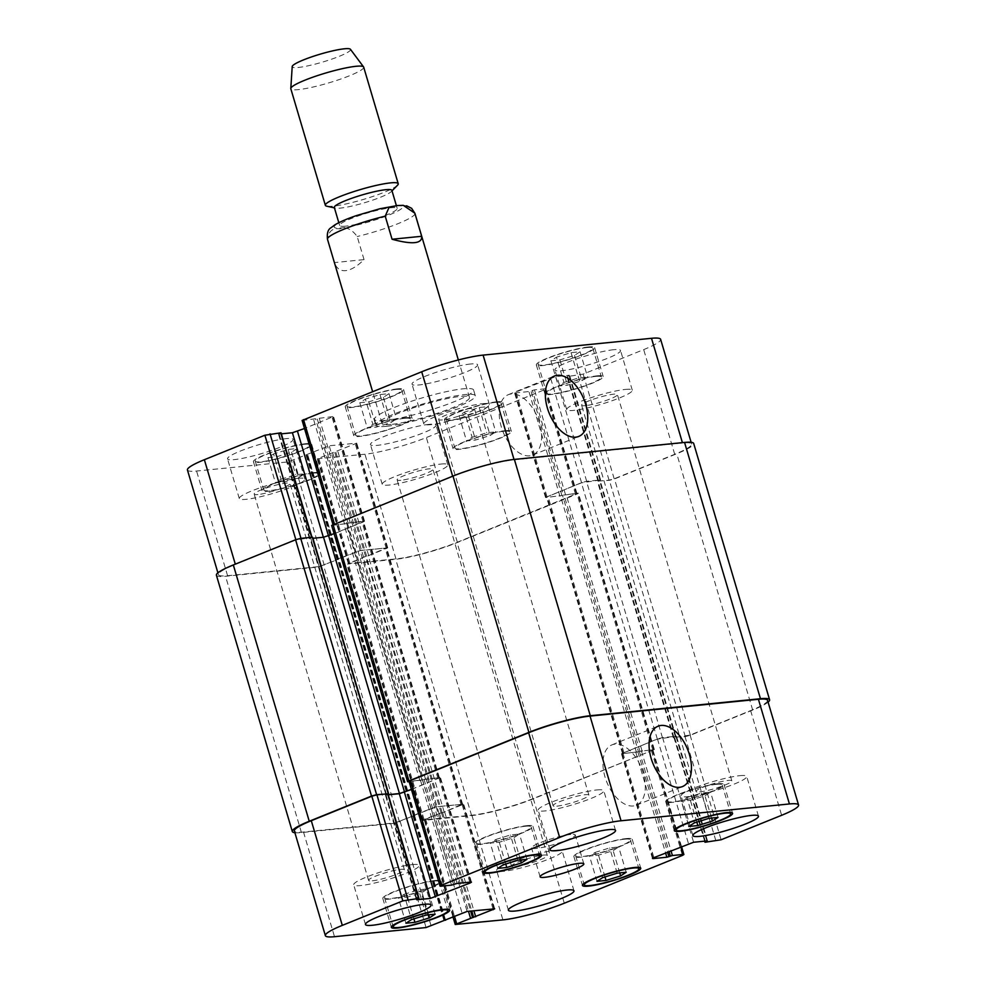 <?xml version="1.0" encoding="UTF-8"?>
<svg xmlns="http://www.w3.org/2000/svg" width="986" height="986" viewBox="0 0 986 986"><rect width="100%" height="100%" fill="white"/><g stroke="black" fill="none" stroke-linecap="round" stroke-linejoin="round"><path stroke-width="0.74" stroke-dasharray="4.93 3.7" d="M364.044 259.626L357.191 236.529C351.694 229.023 345.852 226.472 339.677 228.875C332.479 227.815 328.437 231.353 327.574 239.475L334.414 262.584L364.044 259.626C357.154 266.356 351.004 270.028 345.593 270.657C340.256 271.113 336.522 268.414 334.414 262.584M386.537 426.297A51.679 7.025 -16.5 0 1 376.184 425.114A51.679 7.025 -16.5 0 1 423.746 403.705A51.679 7.025 -16.5 0 1 475.301 395.756A51.679 7.025 -16.5 0 1 442.739 412.382A51.679 7.025 -16.5 0 1 386.537 426.297M391.146 424.436A45.602 6.199 -16.5 0 1 382.013 423.388A45.602 6.199 -16.5 0 1 423.98 404.494A45.602 6.199 -16.5 0 1 469.472 397.494A45.602 6.199 -16.5 0 1 440.73 412.148A45.602 6.199 -16.5 0 1 391.146 424.436M384.823 420.529A51.679 7.025 163.5 0 0 441.025 406.602A51.679 7.025 163.5 0 0 473.588 389.988A51.679 7.025 163.5 0 0 422.033 397.937A51.679 7.025 163.5 0 0 374.483 419.346A51.679 7.025 163.5 0 0 384.823 420.529M345.655 226.164A30.024 4.08 -16.5 0 1 339.64 225.486A30.024 4.08 -16.5 0 1 367.273 213.038A30.024 4.08 -16.5 0 1 397.21 208.428A30.024 4.08 -16.5 0 1 378.304 218.079A30.024 4.08 -16.5 0 1 345.655 226.164M391.873 190.372A30.024 4.08 -16.5 0 1 391.319 191.555A30.024 4.08 -16.5 0 1 369.639 201.144A30.024 4.08 -16.5 0 1 340.306 208.12A30.024 4.08 -16.5 0 1 335.4 208.12A30.024 4.08 -16.5 0 1 334.303 207.43M397.531 185.22A37.998 5.164 -16.5 0 1 370.095 197.36A37.998 5.164 -16.5 0 1 332.96 206.185A37.998 5.164 -16.5 0 1 326.736 206.185M363.698 67.159A37.998 5.164 -16.5 0 1 339.751 79.385A37.998 5.164 -16.5 0 1 298.425 89.615A37.998 5.164 -16.5 0 1 290.821 88.752M350.437 49.3A30.406 4.129 -16.5 0 1 332.06 59.024A30.406 4.129 -16.5 0 1 298.314 67.455A30.406 4.129 -16.5 0 1 292.213 66.543M539.552 422.994A32.55 18.709 68 0 0 508.209 394.72A32.55 18.709 68 0 0 503.082 431.917A32.55 18.709 68 0 0 532.625 455.076A32.55 18.709 68 0 0 539.552 422.994M643.266 773.147A32.55 18.709 68 0 0 611.936 744.874A32.55 18.709 68 0 0 606.797 782.071A32.55 18.709 68 0 0 636.352 805.229A32.55 18.709 68 0 0 643.266 773.147M570.709 834.452A22.801 3.094 163.5 0 0 545.924 840.59A22.801 3.094 163.5 0 0 531.553 847.923A22.801 3.094 163.5 0 0 554.292 844.423A22.801 3.094 163.5 0 0 575.282 834.982A22.801 3.094 163.5 0 0 570.709 834.452M495.835 839.493L510.44 834.957L519.462 834.057L513.891 837.693L499.286 842.229L490.264 843.129L495.835 839.493L503.316 864.759M517.921 860.236L510.44 834.957M526.943 859.336L519.462 834.057M520.485 859.977L513.891 837.693M505.744 864.019L499.286 842.229M497.745 868.395L490.264 843.129M404.001 894.351L418.606 889.816L427.628 888.916L422.057 892.54L407.452 897.075L398.418 897.975L404.001 894.351L411.482 919.618M426.088 915.082L418.606 889.816M435.109 914.182L427.628 888.916M428.651 914.823L422.057 892.54M413.898 918.866L407.452 897.075M405.912 923.241L398.418 897.975M595.076 852.434L609.681 847.898L618.703 846.999L613.132 850.635L598.527 855.158L589.505 856.058L595.076 852.434L602.569 877.7M617.162 873.165L609.681 847.898M626.196 872.265L618.703 846.999M619.726 872.906L613.132 850.635M604.985 876.948L598.527 855.158M596.986 881.336L589.505 856.058M686.922 797.575L701.514 793.052L710.549 792.152L704.965 795.776L690.36 800.312L681.338 801.211L686.922 797.575L694.403 822.854M709.008 818.318L701.514 793.052M718.03 817.419L710.549 792.152M711.572 818.06L704.965 795.776M696.819 822.102L690.36 800.312M688.82 826.478L681.338 801.211M624.656 839.172A28.495 3.87 -16.5 0 1 630.362 839.825A28.495 3.87 -16.5 0 1 604.135 851.633A28.495 3.87 -16.5 0 1 575.713 856.021A28.495 3.87 -16.5 0 1 593.671 846.851A28.495 3.87 -16.5 0 1 624.656 839.172M626.098 838.593A30.406 4.129 -16.5 0 1 632.186 839.283A30.406 4.129 -16.5 0 1 604.208 851.879A30.406 4.129 -16.5 0 1 573.889 856.551A30.406 4.129 -16.5 0 1 593.042 846.777A30.406 4.129 -16.5 0 1 626.098 838.593M433.581 881.09A28.495 3.87 -16.5 0 1 439.288 881.743A28.495 3.87 -16.5 0 1 413.06 893.55A28.495 3.87 -16.5 0 1 384.626 897.926A28.495 3.87 -16.5 0 1 402.584 888.768A28.495 3.87 -16.5 0 1 433.581 881.09M435.023 880.51A30.406 4.129 -16.5 0 1 441.099 881.201A30.406 4.129 -16.5 0 1 413.134 893.797A30.406 4.129 -16.5 0 1 382.802 898.468A30.406 4.129 -16.5 0 1 401.968 888.694A30.406 4.129 -16.5 0 1 435.023 880.51M525.415 826.243A28.495 3.87 -16.5 0 1 531.121 826.884A28.495 3.87 -16.5 0 1 504.894 838.692A28.495 3.87 -16.5 0 1 476.46 843.079A28.495 3.87 -16.5 0 1 494.417 833.909A28.495 3.87 -16.5 0 1 525.415 826.243M526.857 825.652A30.406 4.129 -16.5 0 1 532.945 826.354A30.406 4.129 -16.5 0 1 504.968 838.95A30.406 4.129 -16.5 0 1 474.648 843.622A30.406 4.129 -16.5 0 1 493.801 833.836A30.406 4.129 -16.5 0 1 526.857 825.652M716.489 784.326A28.495 3.87 -16.5 0 1 722.196 784.979A28.495 3.87 -16.5 0 1 695.968 796.787A28.495 3.87 -16.5 0 1 667.547 801.162A28.495 3.87 -16.5 0 1 685.504 791.992A28.495 3.87 -16.5 0 1 716.489 784.326M717.931 783.734A30.406 4.129 -16.5 0 1 724.02 784.437A30.406 4.129 -16.5 0 1 696.042 797.033A30.406 4.129 -16.5 0 1 665.723 801.704A30.406 4.129 -16.5 0 1 684.876 791.931A30.406 4.129 -16.5 0 1 717.931 783.734M555.365 850.314A34.202 4.647 -16.5 0 1 562.217 851.103A34.202 4.647 -16.5 0 1 530.739 865.264A34.202 4.647 -16.5 0 1 496.636 870.527A34.202 4.647 -16.5 0 1 518.18 859.521A34.202 4.647 -16.5 0 1 555.365 850.314M515.247 866.546A18.685 2.539 163.5 0 0 535.571 861.517A18.685 2.539 163.5 0 0 547.341 855.503A18.685 2.539 163.5 0 0 528.706 858.375A18.685 2.539 163.5 0 0 511.512 866.115A18.685 2.539 163.5 0 0 515.247 866.546M739.857 775.674A34.202 4.647 -16.5 0 1 746.71 776.45A34.202 4.647 -16.5 0 1 715.232 790.624A34.202 4.647 -16.5 0 1 681.129 795.887A34.202 4.647 -16.5 0 1 702.673 784.881A34.202 4.647 -16.5 0 1 739.857 775.674M699.74 791.906A18.685 2.539 163.5 0 0 720.063 786.865A18.685 2.539 163.5 0 0 731.834 780.863A18.685 2.539 163.5 0 0 713.198 783.734A18.685 2.539 163.5 0 0 696.005 791.475A18.685 2.539 163.5 0 0 699.74 791.906M596.937 789.934A34.202 4.647 -16.5 0 1 603.777 790.723A34.202 4.647 -16.5 0 1 572.311 804.896A34.202 4.647 -16.5 0 1 538.196 810.147A34.202 4.647 -16.5 0 1 559.74 799.153A34.202 4.647 -16.5 0 1 596.937 789.934M556.819 806.166A18.685 2.539 163.5 0 0 577.13 801.137A18.685 2.539 163.5 0 0 588.901 795.123A18.685 2.539 163.5 0 0 570.265 798.007A18.685 2.539 163.5 0 0 553.072 805.747A18.685 2.539 163.5 0 0 556.819 806.166M412.444 864.586A34.202 4.647 -16.5 0 1 419.284 865.363A34.202 4.647 -16.5 0 1 387.818 879.537A34.202 4.647 -16.5 0 1 353.703 884.787A34.202 4.647 -16.5 0 1 375.247 873.793A34.202 4.647 -16.5 0 1 412.444 864.586M372.326 880.818A18.685 2.539 163.5 0 0 392.638 875.778A18.685 2.539 163.5 0 0 404.408 869.775A18.685 2.539 163.5 0 0 385.772 872.647A18.685 2.539 163.5 0 0 368.579 880.387A18.685 2.539 163.5 0 0 372.326 880.818M372.868 424.362L387.473 419.839L396.495 418.927L390.924 422.563L376.319 427.098L367.297 427.998L372.868 424.362L365.387 399.096L359.804 402.732L368.838 401.832L383.431 397.296L389.014 393.66L379.992 394.56L365.387 399.096M379.992 394.56L387.473 419.839M389.014 393.66L396.495 418.927M383.431 397.296L390.924 422.563M368.838 401.832L376.319 427.098M359.804 402.732L367.297 427.998M281.035 479.221L295.64 474.685L304.662 473.785L299.078 477.421L284.486 481.944L275.451 482.844L281.035 479.221L273.553 453.954L267.97 457.578L276.992 456.678L291.597 452.143L297.18 448.519L288.146 449.419L273.553 453.954M288.146 449.419L295.64 474.685M297.18 448.519L304.662 473.785M291.597 452.143L299.078 477.421M276.992 456.678L284.486 481.944M267.97 457.578L275.451 482.844M472.109 437.303L486.714 432.768L495.736 431.868L490.165 435.504L475.56 440.027L466.538 440.939L472.109 437.303L464.628 412.037L459.057 415.661L468.079 414.761L482.684 410.225L488.255 406.602L479.233 407.501L464.628 412.037M479.233 407.501L486.714 432.768M488.255 406.602L495.736 431.868M482.684 410.225L490.165 435.504M468.079 414.761L475.56 440.027M459.057 415.661L466.538 440.939M563.943 382.445L578.548 377.921L587.582 377.022L581.999 380.645L567.394 385.181L558.372 386.081L563.943 382.445L556.461 357.178L550.891 360.814L559.912 359.915L574.518 355.379L580.088 351.743L571.067 352.655L556.461 357.178M571.067 352.655L578.548 377.921M580.088 351.743L587.582 377.022M574.518 355.379L581.999 380.645M559.912 359.915L567.394 385.181M550.891 360.814L558.372 386.081M503.834 431.264A28.495 3.87 -16.5 0 1 509.54 431.917A28.495 3.87 -16.5 0 1 483.313 443.725A28.495 3.87 -16.5 0 1 454.879 448.1A28.495 3.87 -16.5 0 1 472.836 438.943A28.495 3.87 -16.5 0 1 503.834 431.264M495.28 402.387A28.495 3.87 -16.5 0 1 500.987 403.04A28.495 3.87 -16.5 0 1 474.759 414.847A28.495 3.87 -16.5 0 1 446.325 419.223A28.495 3.87 -16.5 0 1 464.283 410.065A28.495 3.87 -16.5 0 1 495.28 402.387M505.276 430.685A30.406 4.129 -16.5 0 1 511.352 431.375A30.406 4.129 -16.5 0 1 483.386 443.971A30.406 4.129 -16.5 0 1 453.055 448.642A30.406 4.129 -16.5 0 1 472.208 438.869A30.406 4.129 -16.5 0 1 505.276 430.685M496.71 401.807A30.406 4.129 163.5 0 0 463.654 409.991A30.406 4.129 163.5 0 0 444.501 419.765A30.406 4.129 163.5 0 0 474.833 415.094A30.406 4.129 163.5 0 0 502.798 402.498A30.406 4.129 163.5 0 0 496.71 401.807M312.747 473.181A28.495 3.87 -16.5 0 1 318.453 473.835A28.495 3.87 -16.5 0 1 292.226 485.642A28.495 3.87 -16.5 0 1 263.804 490.017A28.495 3.87 -16.5 0 1 281.762 480.86A28.495 3.87 -16.5 0 1 312.747 473.181M304.193 444.304A28.495 3.87 -16.5 0 1 309.9 444.957A28.495 3.87 -16.5 0 1 283.672 456.764A28.495 3.87 -16.5 0 1 255.251 461.14A28.495 3.87 -16.5 0 1 273.208 451.97A28.495 3.87 -16.5 0 1 304.193 444.304M314.189 472.59A30.406 4.129 -16.5 0 1 320.277 473.292A30.406 4.129 -16.5 0 1 292.3 485.888A30.406 4.129 -16.5 0 1 261.98 490.56A30.406 4.129 -16.5 0 1 281.133 480.786A30.406 4.129 -16.5 0 1 314.189 472.59M305.635 443.712A30.406 4.129 163.5 0 0 272.58 451.908A30.406 4.129 163.5 0 0 253.427 461.682A30.406 4.129 163.5 0 0 283.746 457.011A30.406 4.129 163.5 0 0 311.724 444.415A30.406 4.129 163.5 0 0 305.635 443.712M404.58 418.323A28.495 3.87 -16.5 0 1 410.287 418.976A28.495 3.87 -16.5 0 1 384.059 430.783A28.495 3.87 -16.5 0 1 355.638 435.171A28.495 3.87 -16.5 0 1 373.595 426.001A28.495 3.87 -16.5 0 1 404.58 418.323M396.027 389.445A28.495 3.87 -16.5 0 1 401.733 390.099A28.495 3.87 -16.5 0 1 375.506 401.906A28.495 3.87 -16.5 0 1 347.084 406.294A28.495 3.87 -16.5 0 1 365.042 397.124A28.495 3.87 -16.5 0 1 396.027 389.445M406.022 417.744A30.406 4.129 -16.5 0 1 412.111 418.446A30.406 4.129 -16.5 0 1 384.133 431.03A30.406 4.129 -16.5 0 1 353.814 435.713A30.406 4.129 -16.5 0 1 372.967 425.927A30.406 4.129 -16.5 0 1 406.022 417.744M397.469 388.866A30.406 4.129 163.5 0 0 364.413 397.05A30.406 4.129 163.5 0 0 345.26 406.836A30.406 4.129 163.5 0 0 375.58 402.152A30.406 4.129 163.5 0 0 403.557 389.556A30.406 4.129 163.5 0 0 397.469 388.866M595.667 376.418A28.495 3.87 -16.5 0 1 601.374 377.059A28.495 3.87 -16.5 0 1 575.146 388.866A28.495 3.87 -16.5 0 1 546.712 393.254A28.495 3.87 -16.5 0 1 564.67 384.084A28.495 3.87 -16.5 0 1 595.667 376.418M587.114 347.528A28.495 3.87 -16.5 0 1 592.82 348.181A28.495 3.87 -16.5 0 1 566.593 359.989A28.495 3.87 -16.5 0 1 538.159 364.376A28.495 3.87 -16.5 0 1 556.116 355.206A28.495 3.87 -16.5 0 1 587.114 347.528M597.109 375.826A30.406 4.129 -16.5 0 1 603.198 376.529A30.406 4.129 -16.5 0 1 575.22 389.125A30.406 4.129 -16.5 0 1 544.901 393.796A30.406 4.129 -16.5 0 1 564.054 384.022A30.406 4.129 -16.5 0 1 597.109 375.826M588.556 346.949A30.406 4.129 163.5 0 0 555.5 355.133A30.406 4.129 163.5 0 0 536.335 364.919A30.406 4.129 163.5 0 0 566.667 360.235A30.406 4.129 163.5 0 0 594.632 347.651A30.406 4.129 163.5 0 0 588.556 346.949M302.11 420.443L333.514 416.499L304.501 428.516M187.439 469.989A45.602 6.199 163.5 0 0 196.571 471.037L288.134 461.892L329.188 445.758L356.747 443.17L317.295 458.823L364.956 454.226A45.602 6.199 163.5 0 0 426.346 437.55L544.543 389.741L545.948 388.878L545.184 388.792L534.461 389.864L528.927 391.553L515.308 392.921L514.544 392.835L515.961 391.972L555.673 376.59L569.292 375.235L567.332 376.566L583.17 374.113L643.698 349.611A45.602 6.199 163.5 0 0 660.632 339.344M281.343 433.84L278.471 434.062L281.035 432.792M429.193 424.35A34.202 4.647 163.5 0 0 392.009 433.569A34.202 4.647 163.5 0 0 370.453 444.563A34.202 4.647 163.5 0 0 404.568 439.312A34.202 4.647 163.5 0 0 436.046 425.139A34.202 4.647 163.5 0 0 429.193 424.35M286.26 438.622A34.202 4.647 163.5 0 0 249.076 447.829A34.202 4.647 163.5 0 0 227.532 458.835A34.202 4.647 163.5 0 0 261.635 453.572A34.202 4.647 163.5 0 0 293.113 439.411A34.202 4.647 163.5 0 0 286.26 438.622M470.753 363.982A34.202 4.647 163.5 0 0 433.569 373.189A34.202 4.647 163.5 0 0 412.025 384.195A34.202 4.647 163.5 0 0 446.128 378.932A34.202 4.647 163.5 0 0 477.606 364.758A34.202 4.647 163.5 0 0 470.753 363.982M613.686 349.71A34.202 4.647 163.5 0 0 576.502 358.929A34.202 4.647 163.5 0 0 554.945 369.923A34.202 4.647 163.5 0 0 589.061 364.66A34.202 4.647 163.5 0 0 620.539 350.498A34.202 4.647 163.5 0 0 613.686 349.71M440.952 464.061A34.202 4.647 -16.5 0 1 447.804 464.85A34.202 4.647 -16.5 0 1 416.326 479.011A34.202 4.647 -16.5 0 1 382.223 484.274A34.202 4.647 -16.5 0 1 403.767 473.28A34.202 4.647 -16.5 0 1 440.952 464.061M400.834 480.293A18.685 2.539 -16.5 0 1 397.099 479.862A18.685 2.539 -16.5 0 1 414.293 472.121A18.685 2.539 -16.5 0 1 432.928 469.25A18.685 2.539 -16.5 0 1 421.158 475.264A18.685 2.539 -16.5 0 1 400.834 480.293M298.031 478.333A34.202 4.647 -16.5 0 1 304.871 479.11A34.202 4.647 -16.5 0 1 273.405 493.283A34.202 4.647 -16.5 0 1 239.29 498.546A34.202 4.647 -16.5 0 1 260.834 487.54A34.202 4.647 -16.5 0 1 298.031 478.333M257.913 494.565A18.685 2.539 -16.5 0 1 254.166 494.134A18.685 2.539 -16.5 0 1 271.36 486.394A18.685 2.539 -16.5 0 1 289.995 483.522A18.685 2.539 -16.5 0 1 278.225 489.524A18.685 2.539 -16.5 0 1 257.913 494.565M482.524 403.693A34.202 4.647 -16.5 0 1 489.364 404.47A34.202 4.647 -16.5 0 1 457.898 418.643A34.202 4.647 -16.5 0 1 423.783 423.894A34.202 4.647 -16.5 0 1 445.327 412.9A34.202 4.647 -16.5 0 1 482.524 403.693M442.406 419.913A18.685 2.539 -16.5 0 1 438.659 419.494A18.685 2.539 -16.5 0 1 455.852 411.754A18.685 2.539 -16.5 0 1 474.488 408.882A18.685 2.539 -16.5 0 1 462.717 414.884A18.685 2.539 -16.5 0 1 442.406 419.913M625.444 389.421A34.202 4.647 -16.5 0 1 632.297 390.209A34.202 4.647 -16.5 0 1 600.819 404.371A34.202 4.647 -16.5 0 1 566.716 409.634A34.202 4.647 -16.5 0 1 588.26 398.627A34.202 4.647 -16.5 0 1 625.444 389.421M585.327 405.653A18.685 2.539 -16.5 0 1 581.592 405.221A18.685 2.539 -16.5 0 1 598.785 397.481A18.685 2.539 -16.5 0 1 617.421 394.61A18.685 2.539 -16.5 0 1 605.65 400.624A18.685 2.539 -16.5 0 1 585.327 405.653M409.141 781.762L422.575 779.889L409.042 781.43M411.433 789.503L440.446 777.486L423.438 779.544L347.516 523.246L363.501 521.458L334.081 533.648M388.225 794.654L385.39 795.049L388.274 794.827M387.966 793.779L387.399 794.124L418.409 898.801M294.876 832.714A45.602 6.199 -16.5 0 0 301.445 832.566L394.351 823.298L414.268 815.508L395.053 822.879L303.491 832.011A45.602 6.199 -16.5 0 1 294.37 830.976M413.602 815.582L435.985 806.93L461.892 804.342L442.64 812.686L463.679 804.157L436.12 806.745L412.851 815.582L413.602 815.582L337.68 559.284L336.929 559.296L360.198 550.447L387.757 547.859L366.718 556.387L385.97 548.043L360.063 550.632L337.68 559.284M441.518 812.797L424.029 819.452L422.624 820.315L423.388 820.401L471.628 815.582A45.602 6.199 -16.5 0 0 533.019 798.919L654.347 749.545L639.347 751.406L652.116 749.779L652.88 749.865L651.463 750.716L533.278 798.537A45.602 6.199 -16.5 0 1 471.887 815.212L424.226 819.797L441.518 812.797L470.63 911.076M638.484 751.751L623.263 753.624L622.499 753.538L623.916 752.675L657.354 739.155L676.519 736.246L662.592 737.577L657.477 738.958L621.476 753.809L638.484 751.751L562.562 495.453L545.554 497.511L581.555 482.659L586.682 481.279L600.61 479.948L581.432 482.857L547.994 496.377L546.577 497.24L547.341 497.326L562.562 495.453M767.552 700.319A45.602 6.199 -16.5 0 1 750.629 710.598L690.089 735.088L673.956 737.516L674.523 737.171L705.298 841.095M411.396 789.379L439.423 777.757L423.438 779.544M768.094 702.155A45.602 6.199 -16.5 0 1 752.675 710.043L690.41 735.236L685.295 736.628L674.523 737.171M673.943 737.405L598.021 481.106L609.065 480.182L614.179 478.789L674.707 454.3A45.602 6.199 163.5 0 0 691.63 444.02A45.602 6.199 163.5 0 0 682.509 442.985L514.113 459.784A45.602 6.199 163.5 0 0 452.722 476.46L333.12 525.131L346.653 523.591L315.643 418.914M347.516 523.246L363.76 521.101L364.524 521.187L363.107 522.038L328.523 536.039L323.408 537.419L312.932 538.294M387.979 793.89L312.057 537.592L311.477 537.826L312.044 537.481L295.911 539.909L235.371 564.399A45.602 6.199 163.5 0 0 218.448 574.678A45.602 6.199 163.5 0 0 227.581 575.713L319.144 566.58L338.654 559.247L307.349 454.534M441.075 812.834L365.596 556.498L348.305 563.499L395.965 558.914A45.602 6.199 163.5 0 0 457.356 542.238L576.958 493.567L563.425 495.108L532.415 390.419M331.653 525.452L346.653 523.591M598.021 481.106L609.373 480.33L614.488 478.937L676.753 453.745A45.602 6.199 163.5 0 0 693.688 443.466M365.153 556.535L347.466 564.103L395.706 559.284A45.602 6.199 163.5 0 0 457.097 542.62L577.02 494.097L578.425 493.246L577.66 493.16L563.425 495.108M216.402 575.232A45.602 6.199 163.5 0 0 225.535 576.268L318.429 566.999L338.358 559.21M379.4 208.97A35.718 4.856 -16.5 0 1 396.347 211.78A35.718 4.856 -16.5 0 1 341.329 227.914A35.718 4.856 -16.5 0 1 340.503 222.121A35.718 4.856 -16.5 0 1 379.4 208.97M414.933 213.383A45.602 6.199 -16.5 0 1 357.191 236.529M409.806 781.516L440.816 886.204M420.529 780.444L451.539 885.132M422.575 779.889L453.585 884.578M426.063 778.755L457.073 883.444M424.017 779.31L455.014 883.998M439.682 777.387L470.692 882.076M439.029 778.336L469.792 882.162M385.699 795.086L416.647 899.54M385.957 794.704L416.967 899.392M303.491 832.011L334.5 936.7M395.053 822.879L426.063 927.555M400.18 821.486L431.19 926.174M414.009 815.89L445.019 920.579M414.268 815.508L445.117 919.655M413.417 815.249L444.427 919.926M413.159 815.619L444.094 920.074M431.005 808.126L462.003 912.814M436.12 806.745L467.13 911.421M462.915 804.071L493.924 908.747M462.261 805.007L493.025 908.845M444.686 812.119L473.896 910.756M442.64 812.686L471.752 910.965M439.473 813.351L468.486 911.286M425.632 818.947L454.361 915.908M424.991 819.884L455.988 924.572M471.887 815.212L502.897 919.889M533.278 798.537L564.288 903.225M651.463 750.716L682.472 855.404M652.116 749.779L680.833 846.74M641.393 750.851L670.985 850.733M639.347 751.406L669.013 851.522M635.859 752.54L665.587 852.915M637.905 751.985L667.571 852.114M622.24 753.896L653.077 858.005M622.893 752.959L653.891 857.635M657.477 738.958L688.487 843.646M662.592 737.577L693.602 842.254M676.223 736.209L707.233 840.898M675.965 736.591L706.863 840.935M674.264 737.553L705.261 842.229M684.974 736.48L715.984 841.169M690.089 735.088L721.099 839.776M750.629 710.598L781.639 815.286M333.884 525.218L302.875 420.541M344.607 524.145L313.597 419.469M348.095 523.011L317.085 418.323M350.141 522.457L319.131 417.768M363.76 521.101L332.75 416.412M363.107 522.038L332.109 417.349M309.777 538.787L278.767 434.099M310.035 538.405L279.038 433.717M311.477 537.826L280.468 433.137M227.581 575.713L196.571 471.037M319.144 566.58L288.134 461.892M324.258 565.188L293.249 460.499M338.099 559.592L307.09 454.903M337.237 559.321L306.227 454.645M337.495 558.951L306.486 454.263M355.083 551.827L324.074 447.151M360.198 550.447L329.188 445.758M386.993 547.772L355.983 443.084M386.352 548.709L355.342 444.033M368.764 555.833L337.754 451.144M366.718 556.387L335.708 451.699M363.551 557.053L332.541 452.364M365.596 556.498L334.587 451.81M349.71 562.649L318.712 457.96M349.069 563.585L318.059 458.909M395.965 558.914L364.956 454.226M457.356 542.238L426.346 437.55M575.541 494.417L544.543 389.741M576.194 493.481L545.184 388.792M565.471 494.553L534.461 389.864M561.983 495.687L530.986 390.998M559.937 496.241L528.927 391.553M546.318 497.597L515.308 392.921M546.971 496.661L515.961 391.972M581.555 482.659L550.558 377.983M586.682 481.279L555.673 376.59M600.301 479.911L569.292 375.235M600.043 480.293L569.033 375.604M598.342 481.254L567.332 376.566M598.601 480.872L567.591 376.196M609.065 480.182L578.055 375.493M614.179 478.789L583.17 374.113M674.707 454.3L643.698 349.611M408.34 781.836L332.418 525.538M419.95 780.678L344.028 524.379M421.996 780.123L346.074 523.825M425.484 778.989L349.562 522.691M438.659 777.671L362.737 521.372M438.006 778.62L362.084 522.321M386.278 794.852L310.356 538.553M386.537 794.469L310.615 538.171M301.445 832.566L225.535 576.268M394.351 823.298L318.429 566.999M399.466 821.905L323.556 565.607M414.453 815.841L338.543 559.543M414.724 815.471L338.802 559.173M413.861 815.2L337.939 558.902M430.87 808.323L354.948 552.024M435.985 806.93L360.063 550.632M461.892 804.342L385.97 548.043M461.238 805.291L385.329 548.992M444.23 812.168L368.32 555.87M442.184 812.723L366.274 556.424M439.029 813.388L363.107 557.09M424.029 819.452L348.12 563.154M423.388 820.401L347.466 564.103M471.628 815.582L395.706 559.284M533.019 798.919L457.097 542.62M652.929 750.395L577.02 494.097M653.582 749.459L577.66 493.16M641.972 750.617L566.05 494.319M639.926 751.172L564.004 494.873M636.438 752.306L560.516 496.007M623.263 753.624L547.341 497.326M623.916 752.675L547.994 496.377M657.354 739.155L581.432 482.857M662.469 737.762L586.547 481.464M675.644 736.443L599.722 480.145M675.385 736.825L599.463 480.527M673.684 737.787L597.762 481.488M685.295 736.628L609.373 480.33M690.41 735.236L614.488 478.937M752.675 710.043L676.753 453.745M397.21 208.428L396.384 205.643L397.383 205.544M403.286 205.334L406.589 205.803M475.301 395.756L473.588 389.988M376.184 425.114L374.483 419.346M469.472 397.494L458.342 359.952M382.013 423.388L372.609 391.639M339.64 225.486L338.814 222.7M391.319 191.555L392.009 190.853M335.4 208.12L334.439 207.898M532.625 455.076L578.757 436.416M508.209 394.72L554.329 376.06M636.352 805.229L682.472 786.569M611.936 744.874L658.056 726.214M583.835 863.859L575.282 834.982M540.106 876.813L531.553 847.923M575.713 856.021L583.86 883.518M630.362 839.825L638.509 867.323M573.889 856.551L582.443 885.428M632.186 839.283L640.74 868.161M384.626 897.926L392.773 925.435M439.288 881.743L447.434 909.24M382.802 898.468L391.368 927.345M441.099 881.201L449.665 910.078M476.46 843.079L484.607 870.576M531.121 826.884L539.268 854.394M474.648 843.622L483.202 872.499M532.945 826.354L541.499 855.232M667.547 801.162L675.693 828.659M722.196 784.979L730.343 812.476M665.723 801.704L674.276 830.582M724.02 784.437L732.573 813.314M573.975 890.802L562.217 851.103M508.394 910.238L496.636 870.527M758.468 816.162L746.71 776.45M692.887 835.586L681.129 795.887M615.547 830.434L603.777 790.723M549.954 849.858L538.196 810.147M431.055 905.074L419.284 865.363M365.461 924.498L353.703 884.787M446.325 419.223L454.879 448.1M500.987 403.04L509.54 431.917M444.501 419.765L453.055 448.642M502.798 402.498L511.352 431.375M255.251 461.14L263.804 490.017M309.9 444.957L318.453 473.835M253.427 461.682L261.98 490.56M311.724 444.415L320.277 473.292M347.084 406.294L355.638 435.171M401.733 390.099L410.287 418.976M345.26 406.836L353.814 435.713M403.557 389.556L412.111 418.446M538.159 364.376L546.712 393.254M592.82 348.181L601.374 377.059M536.335 364.919L544.901 393.796M594.632 347.651L603.198 376.529M447.804 464.85L436.046 425.139M382.223 484.274L370.453 444.563M547.341 855.503L432.928 469.25M511.512 866.115L397.099 479.862M304.871 479.11L293.113 439.411M239.29 498.546L227.532 458.835M404.408 869.775L289.995 483.522M368.579 880.387L254.166 494.134M489.364 404.47L477.606 364.758M423.783 423.894L412.025 384.195M588.901 795.123L474.488 408.882M553.072 805.747L438.659 419.494M632.297 390.209L620.539 350.498M566.716 409.634L554.945 369.923M731.834 780.863L617.421 394.61M696.005 791.475L581.592 405.221M471.456 882.162L440.446 777.486M416.4 899.725L385.39 795.049M445.376 919.544L414.576 815.545M443.86 920.271L412.851 815.582M494.689 908.833L463.679 804.157M452.87 916.512L424.226 819.797M681.499 846.481L652.88 749.865M652.485 858.498L621.476 753.809M707.529 840.935L676.519 736.246M704.657 841.157L673.956 737.516M364.524 521.187L333.514 416.499M309.481 538.75L278.471 434.062M218.448 574.678L217.906 572.841M338.654 559.247L307.644 454.558M336.929 559.296L305.919 454.608M387.757 547.859L356.747 443.17M348.305 563.499L317.295 458.823M576.958 493.567L545.948 388.878M545.554 497.511L514.544 392.835M600.61 479.948L569.6 375.259M598.034 481.217L567.024 376.529M691.63 444.02L691.124 442.283M439.423 777.757L363.501 521.458M385.97 794.815L310.048 538.516M415.02 815.496L339.11 559.198M413.294 815.545L337.385 559.247M462.656 804.428L386.734 548.13M422.624 820.315L346.702 564.017M654.347 749.545L578.425 493.246M622.499 753.538L546.577 497.24M675.952 736.48L600.03 480.182M673.376 737.75L597.454 481.451"/><path stroke-width="1.48" d="M392.071 239.253L385.218 216.156L389.026 207.442L397.383 205.544L403.286 205.334L414.847 213.198L421.688 236.295L392.071 239.253C412.394 244.738 422.267 243.752 421.688 236.295M338.814 222.7L334.303 207.43A30.024 4.08 -16.5 0 1 361.924 194.994A30.024 4.08 -16.5 0 1 391.873 190.372L396.384 205.643M334.439 207.898L326.736 206.185A37.998 5.164 -16.5 0 1 325.355 205.322A37.998 5.164 -16.5 0 1 360.321 189.583A37.998 5.164 -16.5 0 1 398.221 183.729A37.998 5.164 -16.5 0 1 397.531 185.22L392.009 190.853M325.355 205.322L290.821 88.752A37.998 5.164 -16.5 0 1 290.796 88.493A37.998 5.164 -16.5 0 1 325.787 73.001A37.998 5.164 -16.5 0 1 363.575 66.925A37.998 5.164 -16.5 0 1 363.698 67.159L398.221 183.729M290.796 88.493L292.213 66.543A30.406 4.129 -16.5 0 1 320.204 54.156A30.406 4.129 -16.5 0 1 350.437 49.3L363.575 66.925M585.672 404.334A32.55 18.709 -112 0 1 578.757 436.416A32.55 18.709 -112 0 1 549.202 413.257A32.55 18.709 -112 0 1 554.329 376.06A32.55 18.709 -112 0 1 585.672 404.334M689.399 754.487A32.55 18.709 -112 0 1 682.472 786.569A32.55 18.709 -112 0 1 652.917 763.41A32.55 18.709 -112 0 1 658.056 726.214A32.55 18.709 -112 0 1 689.399 754.487M579.263 863.329A22.801 3.094 -16.5 0 1 583.835 863.859A22.801 3.094 -16.5 0 1 562.846 873.3A22.801 3.094 -16.5 0 1 540.106 876.813A22.801 3.094 -16.5 0 1 554.477 869.479A22.801 3.094 -16.5 0 1 579.263 863.329M521.372 862.96L506.767 867.495L497.745 868.395L503.316 864.759L517.921 860.236L526.943 859.336L521.372 862.96L520.485 859.977M506.767 867.495L505.744 864.019M429.539 917.818L414.933 922.341L405.912 923.241L411.482 919.618L426.088 915.082L435.109 914.182L429.539 917.818L428.651 914.823M414.933 922.341L413.898 918.866M620.613 875.901L606.008 880.436L596.986 881.336L602.569 877.7L617.162 873.165L626.196 872.265L620.613 875.901L619.726 872.906M606.008 880.436L604.985 876.948M712.447 821.042L697.854 825.578L688.82 826.478L694.403 822.854L709.008 818.318L718.03 817.419L712.447 821.042L711.572 818.06M697.854 825.578L696.819 822.102M633.209 868.05A28.495 3.87 163.5 0 0 602.224 875.728A28.495 3.87 163.5 0 0 584.267 884.898A28.495 3.87 163.5 0 0 612.688 880.51A28.495 3.87 163.5 0 0 638.916 868.703A28.495 3.87 163.5 0 0 633.209 868.05M634.651 867.47A30.406 4.129 -16.5 0 1 640.74 868.161A30.406 4.129 -16.5 0 1 612.762 880.757A30.406 4.129 -16.5 0 1 582.443 885.428A30.406 4.129 -16.5 0 1 601.596 875.654A30.406 4.129 -16.5 0 1 634.651 867.47M442.135 909.967A28.495 3.87 163.5 0 0 411.137 917.646A28.495 3.87 163.5 0 0 393.18 926.815A28.495 3.87 163.5 0 0 421.614 922.428A28.495 3.87 163.5 0 0 447.841 910.62A28.495 3.87 163.5 0 0 442.135 909.967M443.577 909.388A30.406 4.129 -16.5 0 1 449.665 910.078A30.406 4.129 -16.5 0 1 421.688 922.674A30.406 4.129 -16.5 0 1 391.368 927.345A30.406 4.129 -16.5 0 1 410.521 917.572A30.406 4.129 -16.5 0 1 443.577 909.388M533.968 855.121A28.495 3.87 163.5 0 0 502.971 862.787A28.495 3.87 163.5 0 0 485.013 871.957A28.495 3.87 163.5 0 0 513.447 867.581A28.495 3.87 163.5 0 0 539.675 855.774A28.495 3.87 163.5 0 0 533.968 855.121M535.41 854.529A30.406 4.129 -16.5 0 1 541.499 855.232A30.406 4.129 -16.5 0 1 513.521 867.828A30.406 4.129 -16.5 0 1 483.202 872.499A30.406 4.129 -16.5 0 1 502.355 862.725A30.406 4.129 -16.5 0 1 535.41 854.529M725.043 813.203A28.495 3.87 163.5 0 0 694.058 820.882A28.495 3.87 163.5 0 0 676.1 830.039A28.495 3.87 163.5 0 0 704.522 825.664A28.495 3.87 163.5 0 0 730.749 813.857A28.495 3.87 163.5 0 0 725.043 813.203M726.485 812.612A30.406 4.129 -16.5 0 1 732.573 813.314A30.406 4.129 -16.5 0 1 704.596 825.911A30.406 4.129 -16.5 0 1 674.276 830.582A30.406 4.129 -16.5 0 1 693.429 820.808A30.406 4.129 -16.5 0 1 726.485 812.612M567.135 890.025A34.202 4.647 -16.5 0 1 573.975 890.802A34.202 4.647 -16.5 0 1 542.51 904.975A34.202 4.647 -16.5 0 1 508.394 910.238A34.202 4.647 -16.5 0 1 529.938 899.232A34.202 4.647 -16.5 0 1 567.135 890.025M751.628 815.385A34.202 4.647 -16.5 0 1 758.468 816.162A34.202 4.647 -16.5 0 1 727.002 830.335A34.202 4.647 -16.5 0 1 692.887 835.586A34.202 4.647 -16.5 0 1 714.431 824.592A34.202 4.647 -16.5 0 1 751.628 815.385M608.695 829.645A34.202 4.647 -16.5 0 1 615.547 830.434A34.202 4.647 -16.5 0 1 584.069 844.595A34.202 4.647 -16.5 0 1 549.954 849.858A34.202 4.647 -16.5 0 1 571.51 838.852A34.202 4.647 -16.5 0 1 608.695 829.645M424.202 904.285A34.202 4.647 -16.5 0 1 431.055 905.074A34.202 4.647 -16.5 0 1 399.576 919.235A34.202 4.647 -16.5 0 1 365.461 924.498A34.202 4.647 -16.5 0 1 387.017 913.504A34.202 4.647 -16.5 0 1 424.202 904.285M441.457 885.255L440.052 886.118L440.816 886.204L451.539 885.132L457.073 883.444L470.692 882.076L471.456 882.162L470.039 883.025L430.327 898.406L416.708 899.762L418.668 898.431L402.83 900.884L342.302 925.373A45.602 6.199 163.5 0 0 325.368 935.652A45.602 6.199 163.5 0 0 334.5 936.7L426.063 927.555L467.13 911.421L494.689 908.833L455.236 924.486L502.897 919.889A45.602 6.199 163.5 0 0 564.288 903.225L682.472 855.404L683.89 854.542L683.125 854.455L672.403 855.528L666.869 857.228L653.25 858.584L652.485 858.498L653.891 857.635L693.602 842.254L707.233 840.898L705.261 842.229L721.099 839.776L781.639 815.286A45.602 6.199 163.5 0 0 798.561 805.007A45.602 6.199 163.5 0 0 789.429 803.96L621.044 820.771A45.602 6.199 163.5 0 0 559.654 837.447L441.457 885.255L410.459 780.579L528.644 732.758A45.602 6.199 -16.5 0 1 590.035 716.082L758.419 699.284A45.602 6.199 -16.5 0 1 767.552 700.319L798.561 805.007M691.124 442.283L660.632 339.344A45.602 6.199 163.5 0 0 651.5 338.297L483.103 355.108A45.602 6.199 163.5 0 0 421.712 371.771L302.11 420.443L332.972 524.638M311.983 537.247L281.035 432.792L264.901 435.22L204.361 459.71A45.602 6.199 163.5 0 0 187.439 469.989L217.906 572.841M304.501 428.516L292.398 432.743L281.343 433.84M440.052 886.118L409.042 781.43L410.459 780.579M388.274 794.827L399.318 793.718L411.433 789.503M325.368 935.652L294.37 830.976A45.602 6.199 -16.5 0 1 311.293 820.697L371.821 796.207L376.935 794.815L387.966 793.779L418.976 898.468M388.225 794.654L399.453 793.533L411.396 789.379M409.141 781.762L407.575 781.75L408.98 780.9L528.903 732.376A45.602 6.199 -16.5 0 1 590.294 715.713L760.465 698.717A45.602 6.199 -16.5 0 1 769.598 699.764A45.602 6.199 -16.5 0 1 768.094 702.155M294.876 832.714A45.602 6.199 -16.5 0 1 292.312 831.531A45.602 6.199 -16.5 0 1 309.247 821.252L371.512 796.059L376.627 794.667L387.991 793.878M769.598 699.764L693.688 443.466A45.602 6.199 163.5 0 0 684.555 442.431L514.372 459.414A45.602 6.199 163.5 0 0 452.981 476.078L331.653 525.452L407.575 781.75M334.081 533.648L323.531 537.234L312.932 538.294M388.546 793.545L312.624 537.247L300.705 538.368L295.59 539.761L233.325 564.953A45.602 6.199 163.5 0 0 216.402 575.232L292.312 831.531M414.847 213.198A45.602 6.199 -16.5 0 1 414.933 213.383L411.606 208.292L406.589 205.803M372.609 391.639L327.488 239.29A45.602 6.199 -16.5 0 1 385.218 216.156M469.792 882.162L470.039 883.025M404.445 792.337L435.442 897.013M399.318 793.718L430.327 898.406M387.658 793.742L418.668 898.431M376.935 794.815L407.945 899.503M371.821 796.207L402.83 900.884M311.293 820.697L342.302 925.373M493.025 908.845L493.271 909.696M473.896 910.756L475.696 916.807M471.752 910.965L473.637 917.362M470.63 911.076L472.528 917.473M468.486 911.286L470.482 918.028M454.361 915.908L456.641 923.635M680.833 846.74L683.125 854.455M670.985 850.733L672.403 855.528M669.013 851.522L670.357 856.082M665.587 852.915L666.869 857.228M667.571 852.114L668.915 856.674M705.298 841.095L705.532 841.859M758.419 699.284L789.429 803.96M590.035 716.082L621.044 820.771M528.644 732.758L559.654 837.447M334.464 524.034L303.528 419.592M328.486 535.916L297.513 431.35M323.359 537.259L292.398 432.743M311.687 537.271L280.739 432.755M300.976 538.344L270.016 433.828M295.837 539.662L264.901 435.22M235.297 564.152L204.361 459.71M682.398 442.64L651.5 338.297M514.014 459.451L483.103 355.108M452.648 476.213L421.712 371.771M528.903 732.376L452.981 476.078M514.372 459.414L590.294 715.713M408.98 780.9L333.071 524.601M404.568 792.14L328.646 535.842M399.453 793.533L323.531 537.234M388.237 793.508L312.315 537.21M376.627 794.667L300.705 538.368M371.512 796.059L295.59 539.761M309.247 821.252L233.325 564.953M760.465 698.717L684.555 442.431M327.488 239.29C326.834 233.288 327.993 229.442 330.976 227.754L334.907 224.833C339.948 221.85 347.109 218.781 356.402 215.601L379.881 208.749L397.383 205.544M458.342 359.952L414.933 213.383M583.86 883.518L584.267 884.898M638.509 867.323L638.916 868.703M392.773 925.435L393.18 926.815M447.434 909.24L447.841 910.62M484.607 870.576L485.013 871.957M539.268 854.394L539.675 855.774M675.693 828.659L676.1 830.039M730.343 812.476L730.749 813.857M445.586 920.234L445.376 919.544M455.236 924.486L452.87 916.512M683.89 854.542L681.499 846.481M704.965 842.204L704.657 841.157"/></g></svg>
